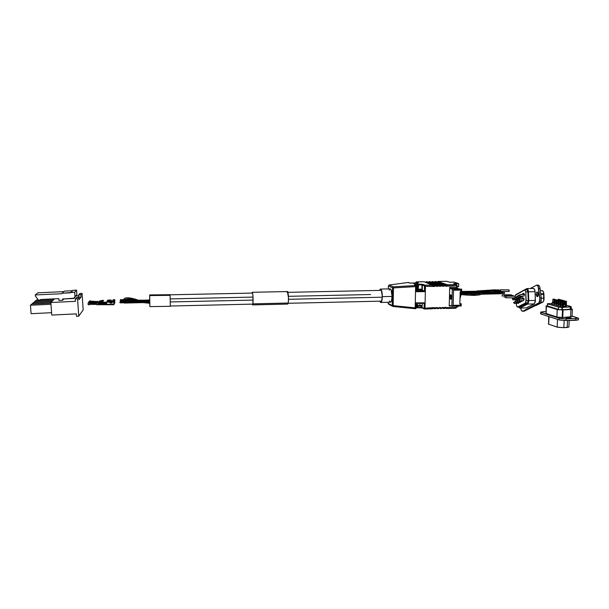 <?xml version="1.0" encoding="UTF-8"?>
<svg xmlns="http://www.w3.org/2000/svg" width="609" height="609" viewBox="0 0 609 609"><rect width="100%" height="100%" fill="white"/><g stroke="black" fill="none" stroke-linecap="round" stroke-linejoin="round"><path stroke-width="0.91" d="M520.961 297.527L520.566 297.923L520.961 297.527M538.303 293.804C538.394 295.464 538.082 296.423 537.359 296.705L536.27 294.87L537.694 294.832L538.029 296.058L537.96 292.586L537.694 294.832L536.27 294.87L536.293 293.5L537.016 292.031L537.975 292.609L538.333 294.269L537.922 296.271L536.948 296.545L536.27 294.87C536.179 293.218 536.491 292.251 537.214 291.97L538.303 293.804M537.663 294.505L538.333 294.49L537.663 294.505M540.343 290.645L542.375 290.66L543.563 292.259L543.746 300.724L542.741 302.178L535.966 305.535L542.741 302.178L540.739 302.224L542.741 302.178C543.631 301.577 544.073 300.229 544.065 298.128L543.921 294.36L540.792 294.429L543.921 294.36L543.867 293.675L540.708 293.744L543.867 293.675C543.563 291.703 542.954 290.683 542.033 290.607L541.69 290.714M538.295 293.797L537.671 293.812L538.295 293.797M519.173 295.076L519.949 295.06L519.02 295.159L519.698 296.149L520.094 294.573L519.584 295.807L519.173 295.076L519.66 295.784L520.094 294.573L519.599 296.18L519.173 295.076M524.516 294.474L523.938 293.454L524.539 294.726L524.014 296.081L524.516 294.474L522.278 294.528L524.516 294.474M522.507 294.474L520.094 294.573L522.507 294.474M517.475 296.012L518.244 295.989L517.954 296.712L517.33 296.096L518 297.078L518.388 295.51L517.886 296.735L517.475 296.012L518.388 295.51L517.894 297.108L517.475 296.012M512.489 298.753L513.227 298.737L512.336 298.836L512.991 299.811L513.364 298.273L512.885 299.468L512.489 298.753L512.953 299.453L513.364 298.273L512.892 299.841L512.489 298.753M514.133 297.847L514.643 298.905L515.039 297.847L514.544 298.935L513.988 297.93L514.536 298.57L514.879 297.847L514.453 298.555L514.133 297.847M515.8 296.933L516.554 296.918L515.648 297.017L516.31 297.999L516.698 296.438L516.204 297.656L515.8 296.933L516.272 297.634L516.698 296.438L516.211 298.029L515.8 296.933M518.784 299.628L519.553 299.613L518.632 299.712L519.31 300.701L519.698 299.133L519.195 300.359L518.784 299.628L519.264 300.336L519.698 299.133L519.211 300.732L518.784 299.628M524.121 299.034L523.534 298.014L524.121 299.034L521.875 299.088L524.121 299.034L523.618 300.625L524.121 299.034M521.593 299.095L522.4 298.037L521.928 299.072M521.761 298.829L522.461 298.052M517.094 300.534L517.856 300.519L517.566 301.242L516.942 300.618L517.612 301.607L517.993 300.054L517.498 301.265L517.094 300.534L517.993 300.054L517.513 301.638L517.094 300.534M513.752 302.33L514.498 302.308L514.224 303.031L513.608 302.407L514.262 303.389L514.643 301.851L514.156 303.054L513.752 302.33L514.643 301.851L514.171 303.419L513.752 302.33M515.412 301.44L516.166 301.417L515.884 302.14L515.267 301.516L515.93 302.506L516.31 300.953L515.815 302.163L515.412 301.44L516.31 300.953L515.831 302.536L515.412 301.44M515.831 302.536L520.208 302.429L520.687 301.562L520.177 302.429M516.995 300.937L516.31 300.953L516.995 300.937M514.171 303.419L518.525 303.312L518.997 302.46L518.495 303.312M515.321 301.836L514.643 301.851L515.321 301.836M517.513 301.638L521.905 301.531L522.393 300.656L521.875 301.531M518.685 300.031L517.993 300.054L518.685 300.031M521.875 299.088L519.698 299.133L522.552 298.616M522.012 298.661L521.738 299.042L522.012 298.661M519.393 306.959L517.528 307.05L516.584 305.634L516.15 303.373L516.775 306.304L517.528 307.05L525.392 303.023L525.948 302.171L525.803 291.939L524.981 289.785L515.229 295.38L515.031 296.21L515.694 294.726L524.737 289.739L525.803 291.939L527.927 291.894L528.262 301.006L527.836 302.665L519.561 307.005M515.458 299.78L515.777 301.432L515.458 299.78M514.544 298.935L518.906 298.836L519.386 297.953L518.876 298.836M512.892 299.841L517.231 299.735L517.711 298.867L517.208 299.735M517.894 297.108L522.301 297.009L522.788 296.103L522.271 297.009M521.997 294.528L521.083 294.421M523.565 293.842L523.938 293.454L522.796 293.485M519.211 300.732L523.595 300.625M523.169 298.395L523.542 298.014L522.469 298.037M517.384 296.423L516.698 296.438L517.384 296.423M514.042 298.258L513.364 298.273L514.042 298.258M519.081 295.494L518.388 295.51L519.081 295.494M522.598 294.444L522.773 293.858L522.179 294.528L522.621 293.919M519.652 308.101L526.397 307.865L519.652 308.101L518.541 307.027L519.896 308.032L528.11 303.617L528.749 301.151L528.353 291.087L527.782 289.252L526.861 288.567L517.475 293.736L526.838 288.567C527.721 288.689 528.254 289.777 528.414 291.825L535.067 291.681L535.349 301.577L534.276 303.914L526.077 307.941M526.671 289.755L527.508 290.15L527.927 291.894L526.861 289.694L524.791 289.739M523.892 311.207L522.613 311.237C521.685 311.169 521.045 310.118 520.695 308.078L521.517 310.529L522.918 311.146L539.049 302.764L539.84 298.928L538.051 286.329L536.59 285.134L530.325 288.491L536.605 285.126C537.64 285.21 538.326 286.375 538.668 288.62L540.099 288.59L539.749 286.968L538.79 285.377L537.625 285.225M533.164 288.514L534.428 289.108L535.067 291.681C534.9 289.64 534.367 288.552 533.461 288.422L526.907 288.567M522.613 311.237L524.296 311.115L540.48 302.734L541.272 298.89L540.099 288.59C539.757 286.344 539.064 285.179 538.029 285.103L536.704 285.126M524.296 311.115L539.764 303.442L538.333 303.48L522.918 311.146L524.296 311.115M538.333 303.48L539.764 303.442C540.929 302.582 541.409 300.77 541.211 298.007L539.78 298.037C539.977 300.808 539.498 302.62 538.333 303.48M541.211 298.007L540.099 288.59L538.668 288.62L539.78 298.037L541.211 298.007M544.065 298.128L541.234 298.189L544.065 298.128M526.397 307.865L519.896 308.032L527.645 304.074L534.276 303.914L526.397 307.865M527.645 304.074L534.276 303.914L535.395 300.389L528.749 300.549L527.645 304.074M535.395 300.389L528.749 300.549L528.414 291.825L535.067 291.681L535.395 300.389M519.774 306.951L517.696 307.005L525.392 303.023L527.516 302.97L519.774 306.951M525.392 303.023L527.516 302.97L528.262 300.595L526.13 300.648L525.392 303.023M528.262 300.595L526.13 300.648L525.803 291.939L527.927 291.894L528.262 300.595M520.406 299.118L520.885 299.11M389.151 290.204L390.057 288.887L391.077 289.739L392.089 296.423L382.323 296.636L381.348 289.937L380.366 289.085L379.498 290.409L380.442 289.069C381.607 289.503 382.239 292.031 382.323 296.636L392.089 296.423C391.998 291.818 391.351 289.305 390.133 288.872L380.526 289.069M417.096 289.321L417.081 290.364L419.814 290.714L419.837 289.564L417.104 289.214L421.306 289.397L419.837 289.564L419.814 290.714L421.314 290.516L421.306 289.397M419.426 305.665L419.898 305.467L419.944 303.389L419.898 305.467L422.227 305.345L420.218 305.649L420.065 306.144L419.411 305.847L420.103 306.129L420.225 305.459L416.434 305.467L419.426 305.665L419.365 306.045L419.426 305.665M416.389 307.743L417.279 307.21L416.396 307.263L417.827 307.233L417.919 307.728L417.827 307.233L418.368 307.263L417.827 307.233L417.85 306.114L417.53 307.21L417.553 306.091L417.279 307.21L417.302 306.061L416.876 307.72M424.762 309.007L432.451 308.824L432.976 307.994L424.991 308.192L425.463 286.253L425.189 291.658L416.168 291.711L416.16 285.629L414.432 284.845L416.221 284.373L416.678 284.997L417.736 284.806L417.645 289.1L417.744 284.806L417.294 284.182L416.221 284.373L416.678 284.997L415.536 285.225L418.292 284.776L418.2 289.062L418.726 284.144L415.749 283.002L412.91 283.078L416.221 284.373L414.386 284.806L416.099 285.507L393.384 286.839L389.273 285.02L408.357 282.439L410.063 283.101L412.91 283.078L416.221 284.373L418.383 284.137M451.566 297.329L450.843 299.346L449.99 296.712L451.551 296.682L449.99 296.712L450.683 294.695L451.467 295.989L451.482 298.189L450.866 299.346L450.173 298.433L449.99 296.712L450.706 294.695L451.566 297.329M417.5 306.076L416.8 305.984M416.449 304.797L417.865 304.515M416.427 305.908L419.365 306.045L416.427 305.931M453.735 283.604L456.567 284.555L453.606 283.588L458.349 283.512L454.169 282.127L449.495 282.203L446.793 281.297L437.917 281.465L447.272 284.73L447.318 285.811L456.742 285.613L456.438 284.548L447.272 284.73L456.438 284.548L453.606 283.588L458.219 283.497L454.04 282.112L449.701 282.241M461.203 305.908L461.226 303.792L459.864 303.579L461.226 303.792L460.632 303.952L460.602 305.17L461.219 305.977L460.632 303.952L459.848 303.967L460.198 291.589L460.983 291.574L461.021 290.112L453.553 290.265L453.149 305.353L460.602 305.17L453.149 305.353L451.863 306.205L452.312 289.199L450.013 288.377L449.708 287.296L449.221 306.061L449.442 305.269L451.863 306.205L453.149 305.353L453.553 290.265L461.021 290.112L460.983 291.574L461.576 291.437M458.135 306.061L457.778 306.883L456.537 306.959L457.572 306.936L458.135 306.061M415.056 308.672L415.688 308.71L415.848 307.918L415.186 307.857L415.612 286.618L416.274 286.58L415.612 286.618L415.186 307.857L415.848 307.918L415.947 302.879L424.953 302.825L424.709 309.022M435.648 308.55L435.953 307.918L434.895 307.948L434.872 308.763L434.895 307.948L436.653 307.515L437.863 307.872L437.825 308.687L437.863 307.872L438.922 307.842L437.323 308.367L436.516 308.009L437.841 308.687L437.27 308.2L437.863 307.872L435.953 307.918L435.648 308.55M434.902 308.755L435.405 308.748M438.617 308.474L439.622 307.438L440.832 307.796L440.787 308.618L440.832 307.796L441.883 307.773L440.292 308.291L439.477 307.941L440.802 308.618L440.231 308.124L440.832 307.796L438.922 307.842L438.617 308.474M437.871 308.679L438.373 308.679M440.832 308.603L442.85 307.332L443.794 307.72L443.748 308.542M443.794 308.527L444.844 307.697L443.794 307.72L445.811 307.256L446.755 307.652L446.701 308.466L446.755 307.652L456.149 307.416L445.385 307.796L446.717 308.466L455.852 308.238L456.537 306.099M410.215 283.116L418.086 282.751L416.533 281.883L418.391 282.667L415.749 283.002L418.726 284.144L422.852 284.357L425.036 285.179L432.946 285.02L424.047 281.739L416.487 281.876L423.978 281.739M457.123 285.545L456.438 284.548L456.704 287.151L449.708 287.296L450.013 288.377L457.009 288.224L450.013 288.377L452.51 289.313L461.698 289.123L452.312 289.199L451.863 306.205L449.511 305.238L449.221 306.061L451.398 306.007L449.221 306.061L449.708 287.296L456.704 287.151L456.742 285.613L446.085 286.23L444.342 285.872L445.4 285.849L444.852 284.776L444.304 284.791L444.342 285.872L443.375 286.306L441.373 285.933L442.423 285.91L441.875 284.837L441.335 284.852L441.373 285.933L440.398 286.367L438.389 285.994L439.447 285.971L438.906 284.898L438.358 284.905L438.389 285.994L437.155 286.405L435.412 286.047L435.374 284.966L434.864 285.317L425.904 282.028L434.864 285.317L435.374 284.966L426.399 281.693L425.569 282.264L426.399 281.693L435.922 284.959L435.374 284.966L435.412 286.047L436.47 286.032L435.922 284.959L426.871 281.678M429.817 281.624L438.906 284.898L429.817 281.624M429.193 281.647L428.462 282.203L429.284 281.632L439.203 284.989M439.668 285.492L438.906 284.898L439.447 285.971L439.668 285.492L439.447 285.971L441.373 285.933L440.787 285.469L441.373 285.933L441.335 284.852L440.817 285.195L431.667 281.914L440.817 285.195L441.335 284.852L432.169 281.579L431.347 282.142L432.169 281.579L441.875 284.837L432.626 281.571M435.534 281.51L444.989 284.791L435.709 281.525L434.209 282.074L435.047 281.525L444.852 284.776L435.504 281.51M446.755 308.458L455.852 308.238L456.56 306.099M388.146 303.32L388.161 302.285L388.139 303.389L393.056 306.479L393.17 305.657L415.186 307.857L415.049 308.679L415.186 307.857L393.17 305.657L393.452 287.912L393.17 305.657L392.219 305.543L392.5 287.813L388.405 285.979L388.359 288.91L388.405 285.979L389.273 285.02L408.236 282.454M417.546 307.705L417.165 307.697M424.61 309.007L424.831 308.192L424.557 309.022M416.389 307.827L415.642 308.74L393.056 306.479L415.041 308.672M389.227 285.02L407.726 282.523M433.897 285.758L434.834 285.591L433.486 286.093L432.946 285.02L425.189 285.172L425.463 286.253L435.412 286.047L434.864 285.317L435.412 286.047L434.438 286.489L425.463 286.253L424.991 308.192L434.209 307.568L434.895 307.948L434.377 308.413L433.555 308.085L434.872 308.763L434.301 308.268L434.895 307.948L432.976 307.994L432.436 308.824M415.612 286.618L393.452 287.912L415.612 286.618L415.521 285.537L415.612 286.618M380.808 302.46L379.727 301.166L380.518 302.399L381.478 301.79L382.323 296.636C382.201 300.146 381.698 302.087 380.808 302.46L390.498 302.231C391.427 301.858 391.96 299.925 392.089 296.423L391.488 300.869L390.407 302.231M390.194 302.171L389.372 300.945M461.287 303.845L459.848 303.967L460.198 291.589L461.63 291.483L461.675 289.214L461.021 290.112L461.675 289.214M457.077 287.083L457.207 288.255L457.054 287.121M458.783 288.849L457.009 288.224L456.704 287.151L457.009 288.224L458.996 288.887M458.676 286.664L457.214 286.694L457.1 285.225L457.093 286.649L458.676 286.664L458.744 284.053L458.676 286.664M454.169 282.127L458.744 284.053L458.349 283.512M452 306.198L461.211 305.984L451.931 306.213M437.087 282.013L437.871 281.465L446.747 281.289L449.495 282.203M425.189 285.172L425.463 286.253L425.189 285.172M388.39 285.925L389.105 285.05M418.429 284.137L418.589 284.784L418.726 284.144L417.294 284.182L417.736 284.806L421.976 284.928L421.87 290.09L421.291 290.067L422.303 290.143L422.41 284.982L425.31 286.253L425.189 291.658L416.168 291.711L416.274 286.58L416.815 286.534L416.274 286.58L416.29 285.522L393.384 286.839L389.273 285.02L388.405 285.979L392.5 287.813L393.384 286.839L393.452 287.912L393.384 286.839L392.5 287.813L393.452 287.912L392.5 287.813L392.219 305.543L388.139 303.389L388.146 302.285M388.968 304.302L388.139 303.389L388.755 304.264L392.569 306.289M392.843 306.426L392.219 305.543L393.17 305.657L392.843 306.426M416.815 286.504L416.503 285.636M416.731 291.064L416.373 291.513L416.731 291.064L424.465 291.018L424.998 291.467L424.465 291.026L424.572 286.2L425.31 286.253L425.036 285.179L424.458 285.766L425.036 285.179L422.981 284.395L422.41 284.982L422.981 284.395L422.121 284.289L421.976 284.928L422.121 284.289L418.726 284.144L418.589 284.784L422.41 284.982L422.303 290.143L421.87 290.09L421.976 284.928L424.458 285.766L424.465 291.026L422.303 290.143L424.465 291.018L416.731 291.064L416.8 286.542M418.543 290.196L417.043 290.394L417.827 290.638L421.276 290.546M421.222 290.409L420.172 290.242M415.833 282.454L415.711 282.995L415.833 282.454L416.906 282.865L415.833 282.454L416.389 281.883L415.833 282.454M424.237 303.335L416.487 303.381L424.199 303.328L424.1 308.124L424.344 303.305L416.442 303.351L416.389 307.865L416.465 303.366M418.368 307.263L421.504 307.423L421.535 305.969L421.504 307.423L418.368 307.263L418.459 307.758L418.368 307.263M423.971 308.451L421.93 307.484L423.971 308.451M421.968 305.764L421.93 307.484L421.504 307.423L422.303 308.017L421.968 305.764M437.11 281.99L446.755 285.073L445.643 285.4M434.232 282.081L443.786 285.134L442.423 285.91L444.342 285.872L444.304 284.791L435.047 281.525L434.544 281.86L443.786 285.134L444.342 285.872L442.85 285.583M439.873 285.644L440.787 285.469L439.69 285.514M428.523 282.15L437.841 285.256L436.889 285.705M445.08 307.971L445.818 307.773L446.663 308.458M442.119 308.04L442.865 307.849L443.763 308.542L443.794 307.72L443.2 308.047L443.71 308.535M442.081 308.078L443.794 307.72L441.883 307.773L441.852 308.253M439.028 308.238L440.231 308.124L439.15 308.116M435.922 308.398L437.27 308.2L436.189 308.192M432.908 308.466L434.301 308.268L433.212 308.268M426.894 281.678L426.308 281.701M416.51 281.876L424.184 281.754L433.258 285.111M432.946 285.02L433.486 286.093L433.745 285.651L432.946 285.02M438.358 284.905L429.284 281.632L428.789 281.967L437.841 285.256L438.358 284.905L437.81 285.53L438.389 285.994L438.358 284.905M436.691 285.552L426.932 281.678L436.234 285.05M437.049 285.766L435.922 284.959L436.47 286.032L436.729 285.591L436.47 286.032L438.389 285.994L437.81 285.53L436.706 285.568M432.656 281.564L432.07 281.586M443.786 285.134L444.304 284.791L443.786 285.134M442.674 285.446L432.694 281.571L442.18 284.921M441.875 284.837L442.423 285.91L442.682 285.476L441.875 284.837M445.621 285.37L445.4 285.849L447.318 285.811L444.852 284.776L445.4 285.849L445.141 284.86M447.272 284.73L446.732 285.347L447.318 285.811L447.272 284.73L437.917 281.465L437.422 281.8L446.755 285.073L447.272 284.73M446.747 281.289L437.818 281.48M441.35 308.603L441.883 307.773L440.802 308.618M444.311 308.527L446.755 307.652L444.844 307.697L444.311 308.527L443.542 308.512M407.824 282.5L409.941 283.071L415.414 283.033M415.711 282.995L417.941 282.766M415.696 282.995L416.35 281.876M408.312 282.439L410.169 283.094M416.723 291.102L416.815 286.534L416.29 285.522L414.767 284.921M416.8 286.496L416.693 286.07M422.197 307.971L418.444 307.751M416.967 307.705L417.903 307.72M418.467 307.758L421.58 307.91M422.479 308.04L424.214 308.923M424.519 309.014L424.831 308.192L424.1 308.124L424.831 308.192L424.953 302.825L424.344 303.305L424.953 302.825L415.947 302.879L416.442 303.351L415.947 302.879L415.848 307.918L416.389 307.865L415.642 308.74M456.529 307.332L455.852 308.238M457.1 285.583L457.054 287.075L456.72 284.624M457.1 285.537L456.978 285.111M421.885 305.695L420.438 306.114M419.837 289.564L421.337 289.366L420.545 289.123L417.066 289.245L419.837 289.564M170.223 301.95L253.093 300.092L170.223 301.95M288.491 299.301L382.307 297.2L288.491 299.301M460.092 295.456L460.876 295.441L460.67 291.582L460.876 295.441L460.092 295.456M459.102 288.75L458.585 288.742M459.993 298.745L460.876 295.441L459.993 298.745M170.177 298.905L253.024 297.093M288.422 296.324L370.607 294.528M124.251 299.095L123.117 299.712M124.997 299.407C127.768 298.532 130.608 298.646 133.508 299.75C130.608 298.646 127.768 298.532 124.997 299.407M124.48 299.521L124.51 300.336L129.923 300.412L124.51 300.336L124.48 299.521M124.487 299.727L124.495 300.26L124.487 299.719L120.369 299.681L120.376 300.222L124.51 300.336M124.495 300.473L120.361 300.534L120.369 299.681M120.354 299.993L120.361 300.526L120.354 299.993M124.419 300.747L120.278 300.694L120.27 301.577L124.091 301.6L124.084 302.528L149.677 301.927L124.084 302.528L124.099 301.6L120.27 301.577L120.278 300.694L124.419 300.747L120.278 300.694M124.426 300.473L124.411 301.409L132.762 301.386L124.411 301.409L124.426 300.481L149.662 300.686M124.426 300.572L120.361 300.534M119.965 302.049L119.935 302.536L124.076 302.445L119.988 302.536M124.137 303.061L124.084 302.528L124.137 303.061L149.692 302.46M124.091 302.757L119.965 302.848L119.927 302.368L124.069 301.904M498.642 290.204L498.969 289.96L498.893 290.767L495.772 290.562L499.06 290.44L498.832 289.869L495.673 289.983M495.414 289.8L495.764 290.63L493.968 290.66L495.764 290.63L495.46 289.793L476.725 290.973M497.142 290.836L498.862 290.775M500.674 291.186L500.895 291.642L500.758 291.193L497.477 291.072L500.651 291.193M474.533 292.685L479.367 292.107L474.533 292.685M482.168 291.84L496.457 291.635L482.168 291.84M497.264 290.843L497.53 291.597L497.287 290.843L492.864 290.63L479.778 291.163M502.554 291.757L502.889 292.487L500.941 292.297L502.973 292.198L502.714 291.559L499.479 291.703M499.22 291.536L499.601 292.312L499.266 291.528L482.632 292.221M501.184 293.15L504.648 293.074L504.442 292.457L504.655 292.883L501.184 293.15M460.922 294.177L461.607 294.162L460.922 294.177M464.926 294.086L479.922 293.728L464.926 294.086M500.842 292.29L501.184 293.218L482.442 293.667L501.184 293.218L500.887 292.282M501.184 293.218L500.895 293.766L501.184 293.218M501.123 293.508L504.458 293.431M504.267 292.815L501.108 292.526M460.747 292.031C472.432 291.62 484.345 291.224 481.749 293.02C484.345 291.224 472.432 291.62 460.747 292.031M461.805 293.713L461.789 294.665C473.871 295.852 480.821 295.441 482.663 293.416L482.853 292.845L482.663 293.416C480.821 295.441 473.871 295.852 461.789 294.665L461.805 293.713M500.019 291.132L500.111 290.059L500.019 291.132M500.233 289.861L500.339 291.163L500.233 289.861L509.132 289.953L500.233 289.861M508.918 291.452L509.337 290.995L508.896 289.953M499.852 291.148L500.111 289.808L499.852 291.148M500.141 291.155L500.195 290.097L500.141 291.155M509.025 291.505L509.002 289.899L500.126 289.808M502.189 296.119L502.235 295.007L502.189 296.119M502.25 294.756L511.294 294.84L511.636 295.472L511.354 294.847L502.296 294.771L502.227 296.377L502.235 294.756L511.248 294.847M503.993 296.781L504.046 295.669L503.993 296.781M504.062 295.418L513.143 295.494L513.494 296.195L513.204 295.51L504.107 295.426L504.039 297.047L504.046 295.418L513.098 295.51M504.085 297.04L505.561 297.047M505.851 297.504L505.896 296.385L505.851 297.504M505.942 297.763L515.077 297.847L515.107 296.225L505.965 296.141L505.896 297.771L505.569 297.131L505.965 296.141L506.178 297.39L505.828 297.755L505.904 296.134L514.993 296.225M505.896 297.771L515.077 297.847L515.397 297.169L515.039 296.21L505.919 296.134M252.918 303.853L252.613 304.903L252.278 304.127L252.598 304.911L252.918 303.853L288.202 303.031L252.918 303.853C253.359 300.724 252.88 291.81 252.293 292.29L252.027 293.089L252.301 292.29L252.552 292.739L252.971 296.141L252.918 303.853M252.613 304.903L287.76 304.081L288.202 303.031C288.872 299.917 288.27 291.079 287.433 291.559L288.483 297.786L288.323 302.247L287.714 304.089M287.045 292.35L287.448 291.559L252.324 292.29M556.223 304.097L556.146 302.467L556.223 304.097M554.144 303.503L554.076 301.881L554.144 303.503M547.43 303.822L547.544 306.251L547.43 303.708L551.929 303.541L547.461 303.838L558.765 307.157L570.245 306.944L570.131 309.342L571.158 309.128L562.305 309.775L562.419 307.362L562.023 307.378L561.917 309.791L562.305 309.775L559.016 309.623L547.506 305.977M546.121 306.144L546.121 313.574L546.128 305.969L547.346 305.748L546.136 305.962L546.44 306.274L558.187 309.715L570.907 309.501L570.549 317L572.064 316.672L562.724 317.464L563.074 309.935L562.495 309.958L562.145 317.487L562.724 317.464L557.311 317.122L545.74 313.346M567.36 317.662L571.212 318.233L567.291 318.309L565.928 317.951L567.36 317.662L571.25 318.21L569.818 318.431L565.967 317.852L567.36 317.662L567.329 318.309L567.36 317.662M552.546 302.498L553.086 299.164L554.555 299.346L554 299.415L554.076 301.881L554.182 299.468L554.982 299.331L552.903 299.11L554.571 299.316L554 299.415L554.076 301.881L554 299.415L554.959 299.377L552.903 299.11L552.919 302.879L552.98 301.569L552.371 302.825L553.558 302.566L552.523 302.886M552.637 303L553.079 302.978L552.637 303M553.467 302.833L553.079 302.978L553.467 302.833M553.954 302.308L554.076 301.919L553.954 302.308M551.96 302.932L551.906 304.089L553.962 304.363L551.883 304.135M552.736 301.782L552.553 302.178L552.736 301.782M555.035 302.155L555.142 299.735L556.626 299.925L556.07 299.986L556.146 302.467L556.261 300.039L557.052 299.902L554.959 299.681L556.641 299.887L556.07 299.986L556.146 302.467L556.07 299.986L557.037 299.948L554.959 299.681L554.974 303.472L555.035 302.155L554.601 303.092L555.035 302.155M554.7 303.594L555.149 303.564L554.7 303.594M555.537 303.427L555.149 303.564L555.537 303.427M556.025 302.894L556.139 302.506L556.025 302.894M554.015 303.518L553.962 304.683L556.032 304.964L553.939 304.728M554.791 302.368L554.609 302.757L554.791 302.368M561.346 303.937L561.46 301.478L562.975 301.676L562.411 301.737L562.373 306.791L562.602 301.79L563.409 301.653L561.27 301.425L562.99 301.638L562.411 301.737L562.488 304.256L562.411 301.737L563.386 301.699L561.27 301.425L561.277 305.284L561.346 303.937L560.897 304.888L561.346 303.937M561.018 305.406L561.475 305.375L561.018 305.406M561.871 305.231L561.475 305.375L561.871 305.231M562.366 304.698L562.488 304.294L562.366 304.698M560.676 306.426L562.373 306.791L560.234 306.555M561.095 304.15L560.904 304.553L561.095 304.15M559.214 303.335L559.328 300.884L560.836 301.082L560.28 301.151L560.234 306.175L560.47 301.204L561.27 301.059L560.265 300.869L560.341 299.925L561.833 300.123L561.277 300.184L561.239 301.036L561.277 300.184L562.267 300.1L560.151 299.879L561.848 300.085L561.277 300.184L561.414 301.417L561.468 300.237L562.244 300.146L560.151 299.879L560.295 300.869L559.138 300.838L560.851 301.052L560.28 301.151L560.356 303.655L560.28 301.151L561.247 301.105L559.138 300.838L559.153 304.675L559.214 303.335L558.78 304.287L559.214 303.335M558.887 304.789L559.344 304.766L558.887 304.789M559.732 304.622L559.344 304.766L559.732 304.622M560.227 304.089L560.349 303.693L560.227 304.089M558.187 304.713L558.133 305.893L560.234 306.175L558.11 305.939M558.971 303.548L558.788 303.944L558.971 303.548M556.679 303.678L557.113 302.742L557.052 304.066L557.227 300.306L558.719 300.496L558.164 300.564L558.126 305.566L558.354 300.618L559.153 300.481L557.037 300.252L558.735 300.465L558.164 300.564L558.24 303.061L556.664 304.074M556.786 304.188L557.235 304.165L556.786 304.188M557.623 304.02L557.235 304.165L557.623 304.02M558.118 303.488L558.232 303.099L558.118 303.488M556.093 304.112L556.04 305.284L558.126 305.566L556.017 305.33M558.034 303.13L557.486 303.921L556.504 304.005L557.113 302.742L557.037 300.252L556.436 303.663L557.037 300.252L559.131 300.526L558.164 300.564L558.05 303.008M558.209 300.29L558.247 299.354L560.158 299.529L558.065 299.308L559.747 299.514L559.184 299.613L559.313 300.831L559.366 299.658L560.135 299.567L558.065 299.308L558.209 300.29M563.858 304.744L564.474 303.541L564.414 304.82L564.589 301.09L566.104 301.288L565.548 301.348L565.221 304.302L563.964 304.82L565.624 303.861L565.045 304.728L563.553 304.896M563.447 304.949L563.394 306.099L565.51 306.388L565.624 303.861L565.51 306.388L566.301 306.274L563.371 306.152M563.797 304.386L564.269 303.541M564.231 303.663L564.368 300.724L562.267 300.45L562.221 301.447L562.267 300.45L562.411 301.455L562.457 300.503L563.957 300.701L563.401 300.762L563.363 301.615L563.401 300.762L564.079 300.572L562.267 300.45L563.972 300.663L563.401 300.762L563.401 303.503M563.363 305.771L563.477 303.259L563.363 305.771M564.368 300.724L563.591 300.816L563.295 303.724M565.746 301.402L564.398 301.036L566.119 301.249L565.548 301.348L565.319 304.485L563.462 304.858L564.284 303.488L564.398 301.036L565.746 301.402M570.245 306.944L571.151 306.616L566.332 305.246L571.227 306.784L570.245 306.944L570.131 309.342L562.305 309.775L562.419 307.362L570.245 306.944M556.025 305.299L556.451 305.208M558.118 305.901L558.552 305.809M563.18 306.647L562.373 306.791L563.158 306.624M563.371 306.114L563.805 306.022M560.143 303.724L558.765 304.675M562.282 304.333L560.897 305.284M555.941 302.536L554.586 303.472M570.907 309.501L572.43 309.197L571.135 308.679L572.361 309.265L570.907 309.501L570.549 317L562.724 317.464L563.074 309.935L570.907 309.501M543.327 311.701L540.731 312.341L560.425 318.56L566.104 318.91L578.527 318.233L572.034 316.002L578.459 318.294L566.104 318.91L559.184 318.286L541.058 312.47L540.67 312.052L545.877 311.641L543.327 311.701M540.655 312.295L540.99 314.016L559.648 320.045L566.027 320.532L578.443 319.847L575.726 320.281L575.802 318.659L575.726 320.281L566.027 320.532L566.104 318.91L566.027 320.532L559.115 319.9L559.184 318.286L559.115 319.9L540.99 314.016L541.058 312.47L540.99 314.016L540.518 313.749M568.966 327.048L563.827 327.672L567.215 327.459L567.542 320.494L567.215 327.459L568.935 326.926M563.827 327.672L564.162 320.524L563.827 327.672L557.159 327.124L548.679 324.201L549.014 316.619L548.679 324.201L557.684 327.269L563.827 327.672M557.509 319.375L557.159 327.124L557.509 319.375M548.633 316.497L548.679 324.201L548.245 323.942M546.121 313.574L546.44 306.274L557.25 309.517L556.908 317.015L546.121 313.574M556.908 317.015L562.145 317.487L562.495 309.958L557.25 309.517L556.908 317.015M547.544 306.251L547.643 303.914L558.491 307.088L558.384 309.494L547.544 306.251M558.384 309.494L561.917 309.791L562.023 307.378L558.491 307.088L558.384 309.494M554.601 303.092L555.4 303.32L555.964 302.414M560.897 304.888L560.82 305.269L561.726 305.132L562.297 304.203M558.78 304.287L558.697 304.66L559.595 304.523L560.166 303.602M564.398 301.036L564.474 303.541L564.398 301.036M564.284 303.488L563.964 304.82M120.666 300.595L121.358 300.541L120.666 300.595M147.203 302.521L149.7 302.757L147.203 302.521M124.266 300.564L123.444 300.717M107.207 301.204L110.594 301.074L110.617 301.866L113.769 301.874L110.617 301.866L110.617 301.044L107.222 301.021L110.617 301.044L110.617 301.866L110.617 301.044L107.207 301.204M112.688 300.709L114.34 300.724L112.673 300.823L114.34 300.724L114.393 303.145L114.325 300.838L112.688 300.709M112.292 301.843L110.64 301.828L112.292 301.843M107.412 301.021L110.815 300.663L110.8 301.516L112.3 301.531L110.8 301.516L110.815 300.663L107.412 301.021M112.886 300.328L114.53 300.336L114.431 303.587L114.53 300.336L112.878 300.709L112.886 300.328M112.292 301.562L110.785 301.554L110.8 300.694L107.42 300.671L110.815 300.663L110.785 301.554L112.292 301.562M114.401 302.871L114.53 300.336L114.401 302.871M99.107 301.6L103.088 301.242L103.012 300.854L98.955 301.836L102.868 301.09L102.951 301.47L103.012 300.854L99.107 301.6M114.484 302.924L114.629 300.222L112.985 300.214L114.644 300.115L114.5 302.962M101.444 302.795L106.575 302.825L101.444 302.795M106.583 302.985L100.622 302.947L106.583 302.985M106.583 303.099L100.043 303.061L106.583 303.099M89.127 301.531L88.96 302.11L90.277 301.775L90.277 302.353L97.196 302.368L90.277 302.353L90.277 301.775L88.96 301.767L90.444 301.546L89.127 301.531M97.333 302.163L90.277 301.775L97.333 302.163L90.429 302.148L90.421 301.752L90.299 302.33L90.421 301.752L90.429 302.148L97.318 302.186M107.557 300.64L110.922 300.465L110.945 301.249L114.248 300.899L114.165 304.157L114.043 301.402L112.383 301.394L114.058 301.288L114.142 304.15L114.248 300.899L110.945 301.249L110.937 300.435L107.565 300.412L110.922 300.465L110.945 301.249L110.937 300.435L107.557 300.64M112.985 300.214L114.644 300.115L112.985 300.214M112.589 301.227L110.96 301.211L112.589 301.227M114.705 302.414L114.644 300.115L114.705 302.414M107.755 300.412L111.135 300.054L111.12 300.907L111.12 300.085L107.755 300.412M114.728 302.947L114.827 299.735L114.743 302.734L114.827 299.735L113.19 299.727L114.827 299.735L114.736 302.962M112.596 300.953L111.104 300.937L112.596 300.915L111.12 300.907L111.135 300.054L107.763 300.062L111.135 300.054L111.104 300.937L112.596 300.953M99.495 300.983L103.454 300.625L103.37 300.245L99.351 301.219L103.233 300.473L103.317 300.861L103.37 300.245L99.495 300.983M102.35 302.171L106.567 302.201L102.35 302.171M106.56 302.361L102.388 302.338L106.56 302.361M106.567 302.475L102.373 302.445L106.567 302.475M89.569 300.922L89.409 301.539L90.711 301.158L90.718 301.737L97.6 301.752L90.718 301.737L90.711 301.158L89.401 301.151L90.878 300.93L89.569 300.922M97.95 301.546L90.711 301.158L97.95 301.546M97.95 301.592L97.942 301.204L97.95 301.592M97.95 301.569L90.733 301.318L90.733 301.706L90.855 301.143L97.95 301.569M98.331 304.576L96.808 304.774L98.232 304.782L98.224 303.404L102.259 302.635L102.175 302.247L98.376 302.764L102.32 302.011L102.259 302.635L102.32 302.011L96.953 302.749L96.801 303.571L89.447 303.533L89.614 302.711L88.115 302.939L88.13 304.728L88.29 302.696L89.614 302.711L89.599 303.32L96.801 303.335L89.622 303.29L89.614 302.711L88.29 302.696L89.447 302.947L89.447 303.533L96.801 303.571L96.801 302.993L98.224 303L96.953 302.749L102.175 302.247L102.259 302.635L98.224 303.404L98.232 304.234L106.628 304.279L106.575 302.178L109.985 302.239L110.008 303.031L112.117 303.046L112.079 301.98L113.754 301.988L113.822 304.325L106.628 304.279L106.56 302.216L109.985 302.239L110.008 303.031L112.117 303.046L112.094 301.866L113.769 301.874L113.822 304.325L106.628 304.279L106.674 304.728L106.628 304.279L98.232 304.234L98.239 303.404L98.232 304.782L98.232 304.234L98.3 304.667L106.666 304.721M112.109 303.008L110.023 302.993L110.001 302.201L106.575 302.178L110.001 302.201L110.008 303.031L112.109 303.008M106.773 302.178L106.796 301.79L110.206 301.813L110.191 302.681L112.102 302.688L110.191 302.681L110.206 301.813L106.796 301.79L106.773 302.178M112.3 301.478L113.959 301.485L113.86 304.766L113.959 301.485L112.292 301.866L112.3 301.478M112.102 302.726L110.176 302.711L110.191 301.843L106.773 301.82L110.206 301.813L110.176 302.711L112.102 302.726M113.83 304.043L113.959 301.485L113.83 304.043M98.247 304.157L106.621 304.165L98.247 304.157M98.353 304.119L106.613 304.005L98.361 303.952L98.361 303.381L98.353 304.119M106.682 304.721L113.86 304.759L106.682 304.721M98.384 303.952L98.376 303.373L98.384 303.952M88.13 304.728L89.462 304.736L88.13 304.728M89.454 304.363L96.808 304.409L89.454 304.363M89.599 303.32L89.599 302.924L89.47 303.503L96.801 303.548L89.447 303.533L89.599 302.924L89.599 303.32M106.895 301.79L110.298 301.645L110.32 302.437L112.094 302.445L110.32 302.437L110.313 301.607L106.91 301.592L110.313 301.607L110.32 302.437L110.313 301.607L106.895 301.79M112.383 301.394L114.058 301.288L112.383 301.394M112.094 302.414L110.336 302.399L112.094 302.414M114.127 303.609L114.058 301.288L114.127 303.609M107.1 301.592L107.123 301.204L110.518 301.227L110.503 302.087L112.086 302.094L110.503 302.087L110.518 301.227L107.123 301.204L107.1 301.592M112.086 302.133L110.488 302.125L110.503 301.257L107.108 301.234L110.518 301.227L110.488 302.125L112.086 302.133M114.119 303.442L114.248 300.899L114.119 303.442M98.605 303.335L98.605 303.952L98.62 303.328L98.605 303.952L98.628 303.518L106.598 303.564L98.62 303.328M98.749 302.171L102.754 301.805L102.67 301.417L98.597 302.407L102.525 301.653L102.617 302.041L102.67 301.417L98.749 302.171M98.727 303.518L106.598 303.404L98.727 303.518M106.605 303.678L98.612 303.632L106.605 303.678M88.716 302.102L88.549 302.703L89.866 302.353L89.873 302.932L96.831 302.947L89.873 302.932L89.866 302.353L88.549 302.346L90.033 302.11L88.716 302.102M97.181 302.734L89.866 302.353L97.181 302.757M96.945 302.764L89.888 302.513L89.888 302.901L90.018 302.33L90.018 302.719L96.945 302.764M76.315 313.871L51.773 315.074L76.315 313.871L76.483 316.261L78.751 316.147L77.564 298.836L75.288 298.943L75.455 301.341L50.844 302.49L75.455 301.341L75.288 298.943L76.559 297.436L75.288 298.943L77.564 298.836L78.751 316.147L83.174 309.882L82.055 293.386L83.174 309.882L78.751 316.147L76.483 316.261L76.315 313.871M78.767 295.829L76.338 295.944L78.767 295.829M54.597 298.836L50.844 302.49L51.773 315.074L50.844 302.49L54.597 298.836M78.964 299.697L81.058 297.101L78.865 297.207L78.706 294.893L78.865 297.207L81.058 297.101L78.964 299.697L78.805 297.329L77.564 298.836L78.805 297.329L76.559 297.436L78.805 297.329L78.964 299.697M63.884 298.95L62.651 300.26L58.974 300.427L58.845 298.638L40.651 299.476L40.224 300.039L38.451 300.123L35.337 295.974L35.261 294.931L35.337 295.974L38.451 300.123L40.224 300.039L40.651 299.476L58.845 298.638L58.974 300.427L62.651 300.26L62.56 299.011L62.651 300.26L63.884 298.95M36.601 299.993L38.291 299.917L36.601 299.993L35.269 301.128L53.09 300.298L35.284 301.295L36.601 299.993M40.483 299.811L54.247 299.179L40.483 299.811M79.886 293.485L82.055 293.386L80.898 294.794L81.058 297.101L80.898 294.794L82.055 293.386L79.886 293.485L78.706 294.893L80.898 294.794L78.706 294.893L79.886 293.485M35.063 301.303L52.907 300.481L35.063 301.303L33.701 302.46L51.735 301.622L33.716 302.635L35.063 301.303M33.487 302.643L32.11 304.005L50.882 302.955L32.094 303.83L33.487 302.643L51.544 301.805L33.487 302.643M31.874 304.02L30.45 305.231L31.105 313.688L51.598 312.691L31.105 313.688L30.45 305.231L50.981 304.272L30.45 305.231L31.874 304.02L50.897 303.13L31.874 304.02M76.475 295.807L76.886 294.657L76.574 290.166L72.859 290.333L70.926 292.396L74.717 292.229L75.021 297.123L74.374 298.189L62.56 299.011L73.445 298.509L75.029 296.804L74.717 292.229L76.574 290.166L76.886 294.657L75.447 296.317M72.471 290.752L64.326 291.11L62.217 293.195L70.545 292.822L72.859 290.333L76.574 290.166L74.717 292.229L62.217 293.195L64.326 291.11L72.471 290.752M63.785 291.65L37.903 292.807L35.261 294.931L61.715 293.736L62.217 293.195L61.715 293.736L35.261 294.931L37.903 292.807L63.785 291.65M170.117 294.695L149.723 294.931L149.662 295.578L170.124 295.342L170.117 294.695L170.284 306.319L170.124 295.342L149.662 295.578L149.669 301.288L149.898 306.601L170.284 306.319M149.707 294.946L149.89 306.601M149.905 306.571L149.951 305.916M521.7 298.935L520.756 298.95M520.596 297.923L516.211 298.029M524.022 296.081L519.599 296.18M517.528 307.05L519.614 306.997M424.351 308.991L432.451 308.824L433.227 308.291M436.196 308.215L434.872 308.763M439.165 308.146L437.841 308.687M440.033 285.705L439.043 284.913L429.254 281.632M388.344 288.91L388.39 285.971M388.238 303.822L388.131 303.381M426.361 281.685L425.554 282.256M434.065 285.819L424.001 281.731M432.124 281.571L431.378 282.081M437.871 281.465L437.125 281.975M433.395 308.162L434.521 308.672M436.356 308.085L437.49 308.603M439.317 308.017L440.459 308.527M442.271 307.948L443.421 308.458M445.225 307.88L446.382 308.382M417.919 307.728L416.389 307.758M421.603 307.918L422.243 307.994M446.762 281.289L449.579 282.203M457.207 288.255L458.874 288.849M422.273 303.366L422.227 305.345C422.364 305.794 421.641 306.061 420.065 306.144M170.117 294.809L252.628 293.074M287.905 292.335L381.523 290.364M170.284 306.03L252.88 304.112M288.148 303.29L381.744 301.12M131.346 299.582L126.71 299.392M149.647 299.963L141.037 300.344M137.931 300.138C136.294 299.186 126.215 296.362 124.16 298.768M149.654 300.222L138.418 300.184C134.437 299.948 132.64 299.377 124.495 299.422M149.662 300.998L124.099 301.592M460.861 292.914L467.925 292.229M497.469 291.056L500.705 291.178M460.868 293.036L472.378 292.046M485.388 292.099L487.147 292.023M460.884 293.18L480.63 292.32M460.884 293.226L481.734 292.731M482.846 292.708L500.872 292.282M460.914 294.726L461.835 294.703M471.069 294.482L475.545 294.375M481.521 294.231L500.918 293.766M461.614 291.414L480.082 291.209C482.8 292.054 483.66 292.784 482.663 293.416L480.996 294.436L474.122 295.449L461.721 294.687M481.749 293.02L474.647 294.429L461.873 293.698M481.864 292.838C482.115 292.29 479.519 292.008 474.076 291.993L460.8 292.396M500.88 291.429L509.04 291.505M504.039 297.047L505.561 297.063M560.257 306.502L560.31 305.322M566.286 306.289L566.515 301.31M562.183 301.44L562.244 300.146M560.082 300.854L560.135 299.567M558.993 303.472L559.131 300.526M561.11 304.104L561.247 301.105M563.158 306.692L563.386 301.699M556.9 302.84L557.037 299.948M554.829 302.216L554.959 299.377M578.459 318.294L578.375 319.908M568.89 327.14L569.209 320.448M572.361 309.265L572.003 316.749M571.227 306.784L571.113 309.182M149.715 303.305L143.458 302.612"/></g></svg>
